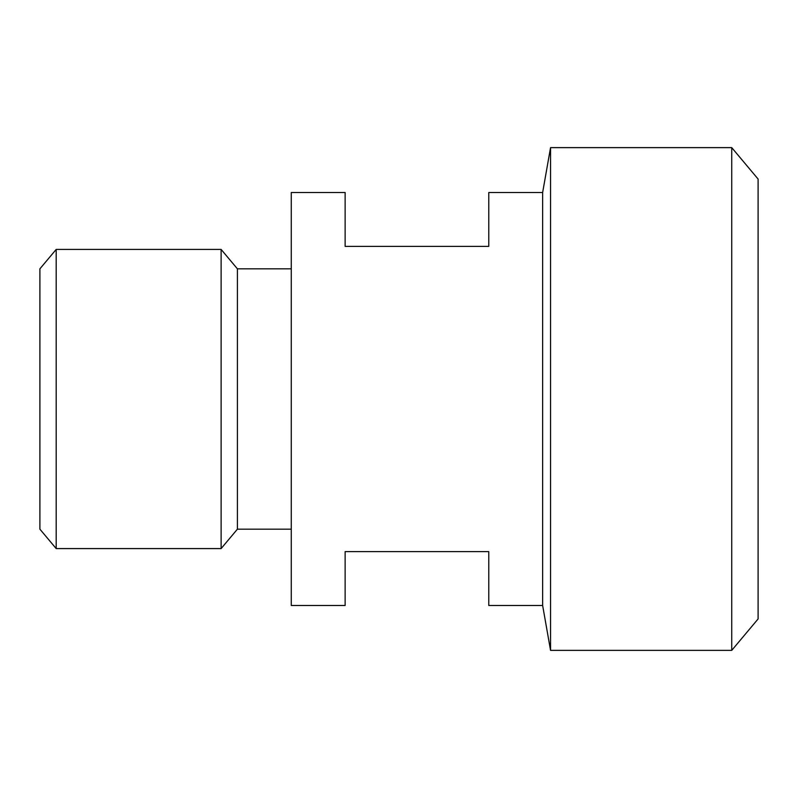 <?xml version="1.0" encoding="UTF-8"?>
<svg xmlns="http://www.w3.org/2000/svg" width="798" height="798" viewBox="0 0 798 798"><rect width="100%" height="100%" fill="white"/><g stroke="black" fill="none" stroke-linecap="round" stroke-linejoin="round"><path stroke-width="1.2" d="M731.736 147.63L758.1 179.051L758.1 618.949L731.736 650.37L731.736 147.63L550.55 147.63L550.55 650.37L542.64 605.483L542.64 192.518L550.55 147.63M291.27 529.174L237.405 529.174L221.116 548.585L221.116 249.415L56.189 249.415L56.189 548.585L39.9 529.174L39.9 268.826L56.189 249.415M237.405 529.174L237.405 268.826L221.116 249.415M542.64 192.518L488.775 192.518L488.775 246.383L345.135 246.383L345.135 192.518L291.27 192.518L291.27 605.483L345.135 605.483L345.135 551.618L488.775 551.618L488.775 605.483L542.64 605.483M731.736 650.37L550.55 650.37M291.27 268.826L237.405 268.826M221.116 548.585L56.189 548.585"/></g></svg>
